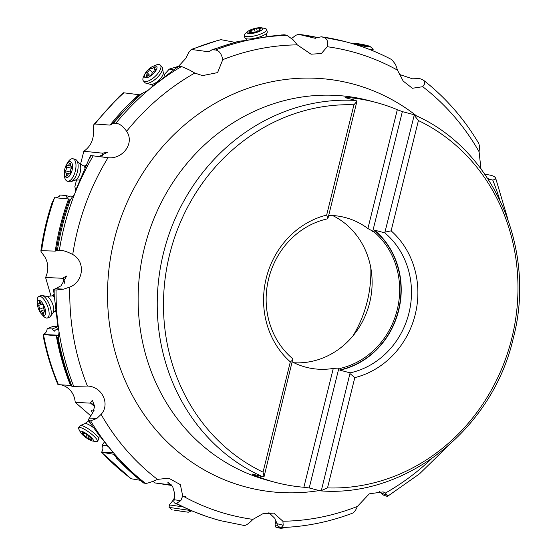 <?xml version="1.0" encoding="UTF-8"?>
<svg xmlns="http://www.w3.org/2000/svg" width="556" height="556" viewBox="0 0 556 556"><rect width="100%" height="100%" fill="white"/><g stroke="black" fill="none" stroke-linecap="round" stroke-linejoin="round"><path stroke-width="0.83" d="M375.508 102.311A196.511 179.657 -75.3 0 0 347.264 97.474L345.095 97.62L355.958 100.476L356.945 101.275L328.04 218.07L326.65 215.082A83.866 76.672 104.7 0 0 266.241 278.139A83.866 76.672 104.7 0 0 290.329 361.859L263.037 472.141L264.065 476.596L262.821 476.805L251.965 473.955L253.828 475.032A196.511 179.657 -75.3 0 0 275.623 482.427L268.986 480.683A196.511 179.657 104.7 0 1 144.4 247.955A196.511 179.657 104.7 0 1 368.864 100.566L375.508 102.311A196.511 179.657 -75.3 0 1 397.311 109.706L367.898 228.544A77.367 70.737 104.7 0 0 345.227 217.542A77.367 70.737 104.7 0 0 328.7 215.408M367.898 228.544L374 231.859A77.367 70.737 104.7 0 1 397.186 309.928A77.367 70.737 104.7 0 1 340.209 368.406L338.896 368.058L333.28 368.433L303.875 487.264L309.226 487.953L320.346 490.851C406.221 497.787 492.588 429.169 513.251 338.34C537.172 248.414 492.658 147.965 413.435 114.55L402.356 111.624L397.311 109.706M303.875 487.264A196.511 179.657 -75.3 0 1 275.623 482.427M263.037 472.141A192.668 176.148 -75.3 0 1 169.636 254.433A192.668 176.148 -75.3 0 1 353.943 104.799L356.945 101.275M353.943 104.799L326.65 215.082M328.04 218.07L327.512 218.849A78.994 72.217 104.7 0 0 268.659 278.695A78.994 72.217 104.7 0 0 292.859 358.856L264.065 476.596M347.264 97.474L347.097 98.148M332.599 215.526A77.367 70.737 -75.3 0 1 369.657 302.693A77.367 70.737 -75.3 0 1 293.915 362.741M370.81 267.867A113.716 103.965 -75.3 0 1 367.245 301.47A113.716 103.965 -75.3 0 1 352.921 335.949M379.116 491.129A20.308 19.147 -69.2 0 1 381.228 492.998L382.723 494.534A6.095 0.82 -136.6 0 1 383.696 495.208L387.365 496.445L387.414 495.347L385.384 493.054L383.147 491.886L369.288 493.839L357.411 506.419L355.645 510.088L353.387 512.84C329.944 521.848 305.89 526.747 281.239 527.554L283.212 525.212L282.893 521.229L273.754 513.112L262.828 513.758L252.931 519.373C248.727 523.731 245.724 525.747 243.938 525.42M268.882 512.653L274.907 518.442L275.255 519.707A20.308 19.21 -76.2 0 1 276.944 523.683L277.59 525.802A6.095 1.675 -109.8 0 1 278.306 526.595L281.239 527.554M216.479 519.575L206.158 516.322L190.736 510.45L174.48 502.93M153.15 481.065L154.478 482.865L171.908 485.492M174.257 502.784L174.855 503.069L174.257 502.784A6.095 2.057 -81.5 0 0 173.819 502.012L174.146 499.781A20.308 19.112 -82.9 0 0 174.341 495.382L174.716 493.784L172.624 486.43L167.891 482.281L168.141 484.158L168.329 484.603L171.561 485.082M168.329 484.603L154.478 482.865M178.115 504.751A247.489 226.264 104.7 0 1 174.855 503.069L176.454 503.409L180.818 500.622L182.702 495.945L180.359 484.637L168.69 478.167L157.473 479.39C151.586 482.003 147.611 483.345 145.547 483.414L143.441 482.949M140.029 480.252L131.077 478.744L101.519 452.264L113.758 454.259L116.447 457.776L114.022 453.404L99.183 435.292L88.334 420.454A6.095 1.863 -50 0 0 88.14 419.863L89.433 418.084A20.308 18.841 -87 0 0 91.594 414.324L92.817 412.809L94.638 406.276L92.338 400.237L90.691 402.586L90.6 403.149L94.645 406.54M116.447 457.776L116.072 457.595L116.447 457.776A247.489 226.264 104.7 0 0 143.969 483.164M104.354 442.076L102.096 445.182C103.291 447.58 103.117 449.922 101.567 452.202L101.519 452.264M61.41 384.891L64.635 386.059C70.932 389.318 74.469 394.746 75.248 402.356L90.823 415.881M90.6 403.149L75.248 402.356M94.068 410.418A11.169 2.391 -144 0 0 92.032 411.933A11.169 2.391 -144 0 0 92.734 412.92M88.334 420.454L90.628 420.857L96.834 418.466L101.095 414.366C110.269 404.601 102.575 386.531 87.417 386.038L73.739 386.413L72.002 386.302L70.549 385.433L57.963 384.62C51.819 370.032 47.107 354.867 43.827 339.132L43.16 334.517L56.51 335.782L57.685 338.757M71.203 386.093C65.115 370.845 60.555 355.034 57.525 338.66L58.283 338.083L59.054 331.849L57.761 325.316L53.571 289.773A6.095 0.966 -17.8 0 0 53.598 289.606A6.095 0.966 -17.8 0 0 53.508 289.502L53.584 289.745M57.539 337.895L57.546 338.347M58.554 328.387L56.58 329.173L54.078 331.188L52.264 328.964L57.866 326.74L52.744 326.497L47.142 328.728C46.933 331.487 45.634 333.412 43.229 334.49L43.16 334.517M56.045 312.361A16.242 6.269 -111.7 0 0 55.524 311.673L55.204 310.568M69 200.688L68.819 198.958L54.551 197.7A244.647 223.665 104.7 0 0 41.603 250.693L40.922 250.867L41.005 251.472L44.994 257.178C48.539 263.662 48.733 270.431 45.585 277.479L51.02 296.181M56.316 250.547C58.943 233.527 63.155 216.91 68.965 200.695L70.438 199.667L74.782 193.683L76.874 187.49L90.517 155.513L108.017 157.723A239.469 218.939 104.7 0 0 77.409 231.053A239.469 218.939 104.7 0 0 72.732 254.502C86.006 261.813 83.254 282.08 69.854 287.021L63.725 289.127L55.44 288.738A20.308 18.452 -87.3 0 0 59.047 286.792L60.986 285.867L66.637 276.068L63.182 277.778L62.786 278.292L64.371 283.226M62.786 278.292L45.585 277.479M41.603 250.693L55.252 251.117L57.407 250.263L59.36 250.339A247.489 226.264 -75.3 0 1 63.954 227.647A247.489 226.264 -75.3 0 1 74.782 193.683M72.732 254.502C66.866 251.465 62.404 250.075 59.36 250.339M54.551 197.7L52 202.996C46.808 218.661 43.097 234.66 40.866 250.992M73.309 196.337L70.591 196.06L66.922 197.408L65.893 195.58L60.319 195.01L59.061 196.511L55.927 197.825M75.95 190.847L75.421 190.374A16.242 7.346 -75.9 0 0 74.845 186.656L76.589 179.776M75.421 190.374L76.089 190.444M65.893 195.58L69.841 196.574M68.819 198.958L70.737 199.423M98.905 156.563L107.607 152.219L102.533 153.171L83.824 151.26L80.488 164.409M90.239 156.326L90.399 155.59A6.095 0.354 12.4 0 0 90.496 155.576M108.017 157.723C122.487 159.461 134.948 143.42 126.636 131.272C122.869 126.066 119.262 123.418 115.801 123.328L113.646 123.154L110.053 125.093L94.965 124.002L93.999 124.308L93.345 127.122L93.491 133.35C93.144 141.029 89.919 146.999 83.824 151.26M112.124 123.668L111.645 124.495M101.873 156.187L102.533 153.171M179.317 66.192A247.489 226.264 104.7 0 0 176.043 68.173L178.566 66.171L181.492 66.518L188.991 69.757L194.788 73.038L202.488 75.623L217.598 72.6L222.768 59.673C221.58 53.807 219.168 50.575 215.554 49.991L211.968 49.776L209.494 51.541L208.111 51.701L191.264 49.449L188.686 52.528L185.746 58.449L178.65 66.164M178.351 66.352L169.281 69.097L164.027 74.9M173.729 69.924L169.281 69.097M211.905 49.804L238.156 41.359L248.122 40.178L269.153 36.3L284.151 34.771M217.855 40.366L221.059 39.684L234.667 42.284M281.093 34.993A247.489 226.264 104.7 0 1 284.776 34.833L286.986 35.32L293.193 39.886L297.279 44.862L311.054 54.196L321.361 53.543L327.241 46.718C328.332 41.54 327.109 38.413 323.571 37.342L321.02 36.738M323.571 37.342A247.489 226.264 -75.3 0 1 346.652 42.02L344.762 41.519A247.489 226.264 104.7 0 0 341.315 40.651A247.489 226.264 104.7 0 0 321.298 36.786L314.828 38.204L298.6 34.333L295.688 35.327L291.796 38.371M315.127 38.26L314.828 38.204A244.647 223.665 -75.3 0 1 315.419 38.281M355.235 44.473A247.489 226.264 -75.3 0 0 346.652 42.02C362.387 46.162 377.461 52.049 391.883 59.694L395.58 64.482L397.477 70.146L403.19 81.079L412.364 88.272L422.706 86.701L424.464 84.102L424.416 81.593L422.768 79.703L419.759 78.604L412.455 78.799L399.111 74.33M487.64 178.33L489.287 179.275L492.755 180.054L495.042 179.442L495.563 177.857L494.492 176.725L491.726 175.467L484.227 173.979M423.262 80.029C445.544 97.453 464.065 118.623 478.834 143.545L479.571 146.638L479.077 151.732L480.961 168.822M113.758 454.259L114.202 453.64M108.371 447.031L106.842 445.175M102.096 445.182L106.669 445.419M53.571 289.773L56.066 290.024L63.725 289.127M56.51 335.782L59.11 334.517M54.717 331.063L54.078 331.188M56.58 329.173L58.721 329.27M47.142 328.728L52.264 328.964M58.248 327.039L57.866 326.74M55.44 288.738L53.508 289.502M112.09 123.71L139.222 95.006L148.306 90.148L152.837 85.992L176.043 68.173M93.874 124.447L119.603 96.118L123.508 92.769L139.118 94.735L139.028 95.347M292.428 361.991A77.367 70.737 104.7 0 0 305.904 367.196A77.367 70.737 104.7 0 0 333.28 368.433M327.512 487.904L354.804 377.621A83.866 76.672 104.7 0 0 415.207 314.564A83.866 76.672 104.7 0 0 391.125 230.844L418.418 120.562A192.668 176.148 -75.3 0 1 511.812 338.27A192.668 176.148 -75.3 0 1 327.512 487.904L321.326 490.594L350.12 372.854A78.994 72.217 104.7 0 0 408.973 313A78.994 72.217 104.7 0 0 384.773 232.846L374.508 230.149L374 231.859M340.209 368.406L339.855 370.157L350.12 372.854M321.326 490.594L320.082 490.809M309.226 487.953L338.896 368.058M413.219 114.473L414.206 115.273L384.773 232.846M418.418 120.562L414.206 115.273M350.224 373.799L354.804 377.621M391.125 230.844L385.301 232.067M372.687 231.511L402.356 111.624M253.96 474.476L253.828 475.032M290.329 361.859L292.97 359.802M86.111 166.105A7.742 3.503 104.1 0 0 84.519 165.952L85.124 165.737A8.125 3.67 104.1 0 1 86.256 165.653A8.125 3.67 104.1 0 1 86.305 165.667L86.256 165.653M67.359 181.207L69.5 181.749A11.572 5.233 -75.9 0 0 71.112 181.631A11.572 5.233 -75.9 0 0 77.388 171.846A11.572 5.233 -75.9 0 0 76.513 160.163A11.572 5.233 -75.9 0 0 75.15 159.301L73.01 158.759A11.572 5.233 104.1 0 1 75.248 171.304A11.572 5.233 104.1 0 1 67.359 181.207A11.572 5.233 104.1 0 1 64.378 174.243L64.385 172.541A8.125 3.67 104.1 0 1 64.913 168.621A8.125 3.67 104.1 0 1 66.289 164.993A8.125 3.67 104.1 0 1 71.272 162.143A8.125 3.67 104.1 0 1 72.016 170.477A8.125 3.67 104.1 0 1 67.415 177.406A8.125 3.67 104.1 0 1 64.385 172.541M66.289 164.993L67.088 163.485A11.572 5.233 104.1 0 1 73.01 158.759M66.505 175.175A1.188 0.535 -75.9 0 0 66.789 176.155A1.188 0.535 -75.9 0 0 67.505 175.439A2.815 1.272 104.1 0 1 69.194 173.736A2.815 1.272 104.1 0 1 69.486 173.91A1.188 0.535 -75.9 0 0 69.611 173.979A1.188 0.535 -75.9 0 0 70.417 172.965A1.188 0.535 -75.9 0 0 70.473 172.117A2.815 1.272 104.1 0 1 70.605 170.108A2.815 1.272 104.1 0 1 71.446 168.287A1.188 0.535 -75.9 0 0 71.8 167.516A1.188 0.535 -75.9 0 0 71.571 166.23A1.188 0.535 -75.9 0 0 71.432 166.237A2.815 1.272 104.1 0 1 71.105 166.244A2.815 1.272 104.1 0 1 70.424 163.93A1.188 0.535 -75.9 0 0 70.132 162.95A1.188 0.535 -75.9 0 0 69.424 163.666A2.815 1.272 104.1 0 1 67.728 165.361A2.815 1.272 104.1 0 1 67.436 165.195A1.188 0.535 -75.9 0 0 67.311 165.118A1.188 0.535 -75.9 0 0 66.505 166.133A1.188 0.535 -75.9 0 0 66.449 166.981A2.815 1.272 104.1 0 1 66.317 168.989A2.815 1.272 104.1 0 1 65.476 170.817A1.188 0.535 -75.9 0 0 65.121 171.589A1.188 0.535 -75.9 0 0 65.351 172.867A1.188 0.535 -75.9 0 0 65.49 172.867A2.815 1.272 104.1 0 1 65.823 172.86A2.815 1.272 104.1 0 1 66.505 175.175L67.505 175.425M143.427 80.947L144.97 82.615A11.572 4.622 -42.8 0 0 146.033 83.219A11.572 4.622 -42.8 0 0 158.384 76.353A11.572 4.622 -42.8 0 0 162.477 68.006A11.572 4.622 -42.8 0 0 161.963 66.894L160.42 65.233A11.572 4.622 137.2 0 1 156.841 74.685A11.572 4.622 137.2 0 1 143.427 80.947A11.572 4.622 137.2 0 1 143.983 75.686L145.109 73.573A8.125 3.246 137.2 0 1 147.229 70.626A8.125 3.246 137.2 0 1 152.935 66.331A8.125 3.246 137.2 0 1 157.007 66.984A8.125 3.246 137.2 0 1 154.137 72.871A8.125 3.246 137.2 0 1 146.353 77.743A8.125 3.246 137.2 0 1 145.109 73.573M152.935 66.331L155.131 65.372A11.572 4.622 137.2 0 1 160.42 65.233M146.297 75.908A1.188 0.473 -42.8 0 0 146.117 76.638A1.188 0.473 -42.8 0 0 147.27 76.221A2.815 1.126 137.2 0 1 149.995 75.227A2.815 1.126 137.2 0 1 150.023 75.255A1.188 0.473 -42.8 0 0 150.037 75.268A1.188 0.473 -42.8 0 0 151.413 74.629A1.188 0.473 -42.8 0 0 151.809 73.976A2.815 1.126 137.2 0 1 152.768 72.426A2.815 1.126 137.2 0 1 154.408 71.098A1.188 0.473 -42.8 0 0 155.103 70.542A1.188 0.473 -42.8 0 0 155.471 69.569A1.188 0.473 -42.8 0 0 155.228 69.5A2.815 1.126 137.2 0 1 154.644 69.34A2.815 1.126 137.2 0 1 155.068 67.596A1.188 0.473 -42.8 0 0 155.249 66.859A1.188 0.473 -42.8 0 0 154.102 67.276A2.815 1.126 137.2 0 1 151.371 68.277A2.815 1.126 137.2 0 1 151.343 68.242A1.188 0.473 -42.8 0 0 151.336 68.228A1.188 0.473 -42.8 0 0 149.96 68.874A1.188 0.473 -42.8 0 0 149.557 69.528A2.815 1.126 137.2 0 1 148.605 71.071A2.815 1.126 137.2 0 1 146.958 72.398A1.188 0.473 -42.8 0 0 146.263 72.954A1.188 0.473 -42.8 0 0 145.894 73.927A1.188 0.473 -42.8 0 0 146.138 73.997A2.815 1.126 137.2 0 1 146.721 74.163A2.815 1.126 137.2 0 1 146.297 75.908L146.867 76.519M244.272 35.452L244.883 37.759A11.572 3.093 -14.8 0 0 245.154 38.197A11.572 3.093 -14.8 0 0 260.764 36.55A11.572 3.093 -14.8 0 0 267.241 32.345A11.572 3.093 -14.8 0 0 267.262 31.831L266.651 29.524A11.572 3.093 165.2 0 1 260.152 34.243A11.572 3.093 165.2 0 1 244.272 35.452A11.572 3.093 165.2 0 1 245.265 33.652L247.816 31.449A8.125 2.175 165.2 0 1 251.673 29.405A8.125 2.175 165.2 0 1 261.584 27.8A8.125 2.175 165.2 0 1 258.262 31.866A8.125 2.175 165.2 0 1 249.408 33.582A8.125 2.175 165.2 0 1 247.816 31.449M261.584 27.8L264.892 28.453A11.572 3.093 165.2 0 1 266.651 29.524M249.283 32.422L248.873 32.797L250.207 32.769A2.815 0.751 165.2 0 1 253.334 32.637L255.545 32.151A2.815 0.751 165.2 0 1 256.955 31.372A2.815 0.751 165.2 0 1 259.026 30.844L260.305 30.017A2.815 0.751 165.2 0 1 259.694 29.725A2.815 0.751 165.2 0 1 260.66 28.842L261.063 28.467L259.728 28.495A2.815 0.751 165.2 0 1 256.601 28.634L254.391 29.114A2.815 0.751 165.2 0 1 252.98 29.892A2.815 0.751 165.2 0 1 250.909 30.42L249.63 31.254A2.815 0.751 165.2 0 1 250.242 31.539A2.815 0.751 165.2 0 1 249.283 32.422L249.408 32.922M370.087 46.523A8.125 0.709 -169.2 0 1 365.292 46.377A8.125 0.709 -169.2 0 1 357.23 44.758A8.125 0.709 -169.2 0 1 354.318 43.521A8.125 0.709 -169.2 0 1 359.072 43.875A8.125 0.709 -169.2 0 1 370.087 46.523L373.083 49.067A11.572 1.008 -169.2 0 1 373.18 49.241A11.572 1.008 -169.2 0 1 368.934 49.22M356.375 44.139L361.956 45.675L367.043 46.44L367.759 46.482L366.939 46.106L368.433 46.113L357.32 43.813L356.611 43.771L357.425 44.146L356.347 44.299M277.409 525.191A11.572 1.995 163 0 1 275.088 524.704A11.572 1.995 163 0 1 275.088 524.496L275.922 521.021M275.088 524.704L275.804 527.032A11.572 1.995 -17 0 0 276.499 527.456A11.572 1.995 -17 0 0 280.099 527.31M276.499 527.456L280.168 528.2A8.125 1.404 -17 0 0 286.215 527.345M182.41 506.759L169.427 504.938L169.066 507.385L191.055 510.582M176.982 510.623L188.269 512.222L176.982 510.623M185.148 511.791L173.965 510.102L185.148 511.763M97.335 441.304L98.753 439.351A11.572 2.474 -144 0 0 98.864 439.045A11.572 2.474 -144 0 0 94.277 433.263A11.572 2.474 -144 0 0 80.279 425.548A11.572 2.474 -144 0 0 80.022 425.75L78.604 427.703A11.572 2.474 36 0 1 92.852 435.223A11.572 2.474 36 0 1 97.335 441.304A11.572 2.474 36 0 1 96.084 441.554L92.518 441.026A8.125 1.737 36 0 1 83.4 435.577A8.125 1.737 36 0 1 80.356 432.2A8.125 1.737 36 0 1 82.893 431.713A8.125 1.737 36 0 1 90.253 436.585A8.125 1.737 36 0 1 92.518 441.026M80.356 432.2L78.75 428.968A11.572 2.474 36 0 1 78.604 427.703M90.51 439.629L91.733 440.206L91.476 439.768A2.815 0.598 36 0 1 90.864 438.74A2.815 0.598 36 0 1 91.531 438.774L90.621 437.642A2.815 0.598 36 0 1 88.891 436.384A2.815 0.598 36 0 1 87.848 435.23L85.971 433.951A2.815 0.598 36 0 1 83.143 432.533L81.92 431.956L82.177 432.394A2.815 0.598 36 0 1 82.788 433.423A2.815 0.598 36 0 1 82.121 433.388L83.025 434.521A2.815 0.598 36 0 1 84.755 435.779A2.815 0.598 36 0 1 85.805 436.933L87.674 438.211A2.815 0.598 36 0 1 90.51 439.629L90.913 439.066M54.266 294.59A7.742 2.988 68.3 0 0 53.14 295.153L53.529 294.604A8.125 3.134 68.3 0 1 54.147 294.096A8.125 3.134 68.3 0 1 54.203 294.075L54.147 294.096M47.455 317.949L49.581 317.108A11.572 4.469 -111.7 0 0 50.457 316.392A11.572 4.469 -111.7 0 0 50.36 307.336A11.572 4.469 -111.7 0 0 42.159 295.514A11.572 4.469 -111.7 0 0 41.033 295.59L38.913 296.438A11.572 4.469 68.3 0 1 48.24 308.177A11.572 4.469 68.3 0 1 47.455 317.949A11.572 4.469 68.3 0 1 43.125 315.801L41.429 313.911A8.125 3.134 68.3 0 1 37.926 307.183A8.125 3.134 68.3 0 1 37.301 303.506A8.125 3.134 68.3 0 1 40.247 300.699A8.125 3.134 68.3 0 1 45.022 308.566A8.125 3.134 68.3 0 1 45.119 314.877A8.125 3.134 68.3 0 1 41.429 313.911M37.301 303.506L37.231 300.977A11.572 4.469 68.3 0 1 38.913 296.438M42.59 313.334A1.188 0.459 -111.7 0 0 43.444 314.237A1.188 0.459 -111.7 0 0 43.59 313.528A2.815 1.084 68.3 0 1 43.938 311.84A2.815 1.084 68.3 0 1 44.549 311.965A1.188 0.459 -111.7 0 0 44.807 312.02A1.188 0.459 -111.7 0 0 44.883 311.019A1.188 0.459 -111.7 0 0 44.508 310.213A2.815 1.084 68.3 0 1 43.618 308.288A2.815 1.084 68.3 0 1 43.431 306.509A1.188 0.459 -111.7 0 0 43.354 305.758A1.188 0.459 -111.7 0 0 42.402 304.549A2.815 1.084 68.3 0 1 42.381 304.563A2.815 1.084 68.3 0 1 40.359 302.408A1.188 0.459 -111.7 0 0 39.511 301.505A1.188 0.459 -111.7 0 0 39.358 302.214A2.815 1.084 68.3 0 1 39.01 303.903A2.815 1.084 68.3 0 1 38.399 303.778A1.188 0.459 -111.7 0 0 38.149 303.722A1.188 0.459 -111.7 0 0 38.065 304.723A1.188 0.459 -111.7 0 0 38.44 305.536A2.815 1.084 68.3 0 1 39.337 307.454A2.815 1.084 68.3 0 1 39.518 309.24A1.188 0.459 -111.7 0 0 39.594 309.991A1.188 0.459 -111.7 0 0 40.553 311.193A2.815 1.084 68.3 0 1 40.574 311.186A2.815 1.084 68.3 0 1 42.59 313.334L43.535 312.958M262.821 476.805A196.511 179.657 -75.3 0 1 163.499 252.973A196.511 179.657 -75.3 0 1 163.52 252.89A196.511 179.657 -75.3 0 1 355.958 100.476M387.414 495.347L381.228 492.998M283.212 525.212L276.944 523.683M218.967 520.249L216.472 519.575A247.489 226.264 104.7 0 0 218.967 520.249L220.857 520.743A247.489 226.264 -75.3 0 1 212.267 518.289M180.818 500.622L174.146 499.781M145.547 483.414A247.489 226.264 -75.3 0 1 114.022 453.404M115.856 456.705A244.647 223.665 -75.3 0 1 113.549 454.21M101.845 452.375A244.647 223.665 104.7 0 0 131.397 478.862M96.834 418.466L89.433 418.084M73.739 386.413A247.489 226.264 -75.3 0 1 59.054 331.849M58.283 338.083A247.489 226.264 104.7 0 0 72.002 386.302M70.549 385.433A244.647 223.665 -75.3 0 1 56.288 335.755M43.493 334.58A244.647 223.665 104.7 0 0 58.47 384.717M70.438 199.667A247.489 226.264 104.7 0 0 62.063 227.147A247.489 226.264 104.7 0 0 57.407 250.263M55.252 251.117A244.647 223.665 -75.3 0 1 68.569 198.944M102.464 156.041L103.159 152.879M215.554 49.991A247.489 226.264 -75.3 0 1 248.122 40.178M239.949 41.151A247.489 226.264 104.7 0 0 213.289 49.637M208.111 51.701A244.647 223.665 -75.3 0 1 210.717 50.686M221.059 39.684A244.647 223.665 104.7 0 0 192.209 49.324M298.6 34.333L317.942 37.599A244.647 223.665 104.7 0 0 298.822 34.375M319.214 490.58A208.486 190.604 -75.3 0 1 114.161 240.206A208.486 190.604 -75.3 0 1 416.785 116.093M69.854 287.021A239.469 218.939 104.7 0 0 87.417 386.038M101.095 414.366A239.469 218.939 104.7 0 0 157.473 479.39M182.702 495.945A239.469 218.939 104.7 0 0 252.931 519.373M282.893 521.229A239.469 218.939 104.7 0 0 357.411 506.419M385.384 493.054A239.469 218.939 104.7 0 0 431.393 458.888M209.077 517.275A247.489 226.264 -75.3 0 1 176.454 503.409M171.116 484.603L168.141 484.158M111.791 450.777A247.489 226.264 -75.3 0 1 90.628 420.857M113.549 452.82L101.567 452.202M94.61 405.873L90.691 402.586M88.911 420.656A247.489 226.264 104.7 0 0 90.892 423.908M58.533 328.276A247.489 226.264 -75.3 0 1 56.066 290.024M58.005 335.185L43.229 334.49M64.774 282.74L63.182 277.778M54.175 289.885A247.489 226.264 104.7 0 0 54.175 293.86M76.137 190.284A247.489 226.264 -75.3 0 1 93.255 155.749M91.191 155.555A247.489 226.264 104.7 0 0 89.203 158.995M194.788 73.038A239.469 218.939 104.7 0 0 126.636 131.272M499.58 199.382A239.469 218.939 104.7 0 0 492.755 180.054M479.077 151.732A239.469 218.939 104.7 0 0 422.706 86.701M397.477 70.146A239.469 218.939 104.7 0 0 327.241 46.718M297.279 44.862A239.469 218.939 104.7 0 0 222.768 59.673M251.458 39.476A247.489 226.264 -75.3 0 1 286.986 35.32M115.801 123.328A247.489 226.264 -75.3 0 1 148.306 90.148M151.03 87.876A247.489 226.264 -75.3 0 1 181.492 66.518M141.342 94.068A247.489 226.264 104.7 0 0 113.646 123.154M110.053 125.093A244.647 223.665 -75.3 0 1 138.847 94.708M123.925 92.782A244.647 223.665 104.7 0 0 94.965 124.002M374.376 230.344A78.792 72.037 -75.3 0 1 398.45 310.241A78.792 72.037 -75.3 0 1 339.834 369.921M374.508 230.149A78.994 72.217 -75.3 0 1 398.708 310.304A78.994 72.217 -75.3 0 1 339.855 370.157M85.506 167.425A7.311 3.308 -75.9 0 0 84.088 165.945L83.324 165.751A7.311 3.308 104.1 0 1 85.068 168.378M79.758 179.929L75.331 180.095A8.945 4.045 -75.9 0 0 80.182 172.534A8.945 4.045 -75.9 0 0 79.508 163.513L76.513 160.163M65.476 170.817L70.466 172.075M66.449 166.981L71.474 168.246M69.424 163.666L70.424 163.916M153.275 85.617L150.558 84.359A8.945 3.572 -42.8 0 0 160.1 79.056A8.945 3.572 -42.8 0 0 163.269 72.607L162.477 68.006M146.958 72.398L149.418 75.06M149.557 69.528L152.511 72.725M154.102 67.276L154.797 68.034M250.909 30.42L251.458 32.491M254.391 29.114L255.246 32.352M256.601 28.634L257.296 31.254M259.728 28.495L259.937 29.287M260.305 30.017L260.396 30.372M358.203 43.98L358.078 44.654M361.782 44.515L361.574 45.613M364.013 44.96L363.846 45.849M182.681 496.063L185.35 496.459M173.972 500.963L172.694 500.81L169.427 504.938M93.839 427.925A8.945 1.911 -144 0 0 84.971 423.54L80.279 425.548M87.674 438.211L88.96 436.439M85.805 436.933L87.396 434.736M83.025 434.521L84.019 433.152M54.467 296.244A7.311 2.822 -111.7 0 0 52.493 295.632L51.736 295.931A7.311 2.822 68.3 0 1 54.592 297.418M55.822 310.165L53.195 312.555A8.945 3.454 -111.7 0 0 53.119 305.557A8.945 3.454 -111.7 0 0 46.787 296.424L42.159 295.514M44.96 311.805L44.549 311.965M40.581 311.179L44.216 309.734L40.574 311.186M39.518 309.24L43.472 307.67M38.44 305.536L41.582 304.285M39.358 302.214L40.102 301.922M116.267 458.012L143.49 482.983M218.348 40.234L191.264 49.449M344.762 41.519L321 36.731M387.365 496.445L419.544 473.816L448.011 446.002M220.857 520.743L244.23 525.49M507.718 218.779L495.563 177.857M84.519 165.952L84.088 165.945M83.324 165.751L79.508 163.513M75.331 180.095L71.112 181.631M69.889 173.91L69.194 173.736M69.917 173.889L65.823 172.86M70.932 166.168L67.728 165.361M71.78 166.411L71.105 166.244M164.958 76.367L163.269 72.607M150.558 84.359L146.033 83.219M148.063 75.616L146.721 74.163M155.395 70.146L154.644 69.34M265.949 36.731L267.241 32.345M247.35 40.317L245.154 38.197M250.547 32.679L250.242 31.539M259.923 30.608L259.694 29.725M372.888 50.798L373.18 49.241M354.318 43.521L353.275 43.875M357.355 44.515L357.425 44.146M174.327 498.079L172.694 500.81M172.193 509.859L169.073 507.385M188.269 512.222L191.709 510.86M88.682 420.927L84.971 423.54M99.204 435.313L98.864 439.045M91.309 438.128L90.864 438.74M83.331 432.679L82.788 433.423M53.14 295.153L52.493 295.632M51.736 295.931L46.787 296.424M53.195 312.555L50.457 316.392M44.966 311.43L43.938 311.84M40.748 303.215L39.01 303.903"/></g></svg>
